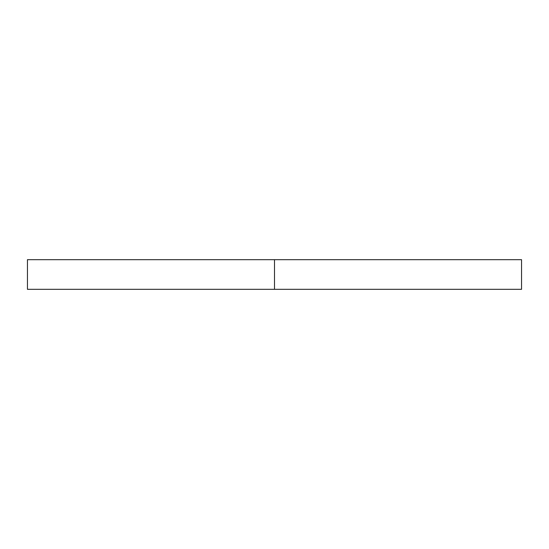 <?xml version="1.0" encoding="UTF-8"?>
<svg xmlns="http://www.w3.org/2000/svg" width="549" height="549" viewBox="0 0 549 549"><rect width="100%" height="100%" fill="white"/><g stroke="black" fill="none" stroke-linecap="round" stroke-linejoin="round"><path stroke-width="0.82" d="M521.55 289.323L27.45 289.323L521.55 289.323L521.55 259.677L274.5 259.677L274.5 289.323L274.5 259.677L27.45 259.677L521.55 259.677M27.45 289.323L27.45 259.677"/></g></svg>
